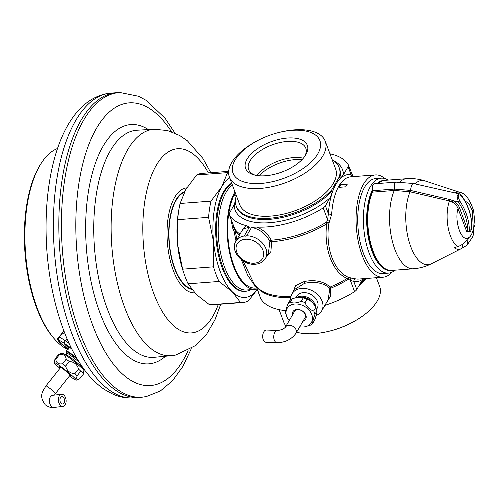 <?xml version="1.0" encoding="UTF-8"?>
<svg xmlns="http://www.w3.org/2000/svg" width="500" height="500" viewBox="0 0 500 500"><rect width="100%" height="100%" fill="white"/><g stroke="black" fill="none" stroke-linecap="round" stroke-linejoin="round"><path stroke-width="0.75" d="M373 184.556L372.494 192.131L394.606 190.456A1.219 0.544 86.2 0 0 394.663 189.05A4.881 2.181 -94.3 0 1 396.156 182.144L374.031 183.819L372.262 185.669L372.025 190.844A2.444 1.094 -94.3 0 1 371.831 193.113A43.95 19.638 85.7 0 0 380.169 264.181L381.069 265.175A45.169 20.181 85.7 0 0 391.569 270.431L413.338 268.788A45.169 20.181 85.7 0 1 392.231 240.763A45.169 20.181 85.7 0 1 394.263 190.481A1.219 0.544 85.7 0 0 394.306 189.075L410.438 190.394L449.781 199.531L452.931 200.625C456.062 202.262 458.256 204.625 459.506 207.712L468.075 231.25L470.75 231.169L471.156 229.938M384.206 180.406A45.169 20.181 85.7 0 0 377.062 183.588M388.188 180.087A47.613 21.275 85.7 0 0 381.294 178.162A47.613 21.275 85.7 0 0 370.306 186.725A47.613 21.275 -94.3 0 0 365.581 240.688A47.613 21.275 -94.3 0 0 388.488 273.119A47.613 21.275 -94.3 0 0 395.012 270.175M391.025 270.456A45.169 20.181 -94.3 0 1 369.275 242.094A45.169 20.181 -94.3 0 1 372.025 190.844M371.831 193.113L372.494 192.131A45.169 20.181 85.7 0 0 381.069 265.175M455.006 192.925A27.975 12.5 -94.3 0 1 459.938 192.362L425.112 180.95C419.056 178.981 412.863 178.231 406.512 178.7L384.75 180.35A45.169 20.181 85.7 0 0 378.156 183.506M394.606 190.456L410.069 191.8L449.431 200.944L452.219 202.019C454.981 203.481 456.912 205.644 458.013 208.494A1.219 0.594 159.5 0 1 459.506 207.712M466.838 245.438L472.619 237.025L473.556 234.206L473.225 229.494A18.8 8.4 -94.3 0 1 468.356 237.875L466.838 245.438L462.994 247.481L461.919 244.606M468.356 237.875L468.119 237.981C465.288 242.537 461.788 245.413 457.631 246.612L454.15 247.706A29.194 13.044 85.7 0 0 461.306 248.637A29.194 13.044 85.7 0 0 462.994 247.481M410.188 191.825L410.556 190.419A4.881 1.244 -77.3 0 1 411.631 185.644A4.881 1.244 -77.3 0 1 413.225 183.487L459.075 193.844L457.05 195.994L458.281 201.831L452.931 200.625L452.219 202.019M464.894 200.819L469.1 203.781L472.388 210.75L473.319 229.025L475 224.537L473.644 210.856C469.969 199.494 465.4 193.331 459.938 192.362M473.319 229.025L473.225 229.494M468.119 237.981C461.244 241.812 454.15 221.106 458.013 208.494L466.894 232.069L471.337 229.45M466.894 232.069A1.219 0.675 156.3 0 1 468.075 231.25A1.219 0.744 -179.5 0 0 469.319 230.763C469.956 233.487 470.769 232.087 471.75 226.569A63.481 47.6 -149.9 0 0 462.088 196.619C457.962 193.294 457.156 194.694 459.656 200.812A63.481 47.6 30.1 0 1 469.319 230.763M466.25 230.481A1.219 0.594 159.5 0 1 467.744 229.7A62.263 46.688 30.1 0 0 458.281 201.831A1.219 0.444 146.5 0 0 459.656 200.812M381.294 178.162L375.631 178.594A47.613 21.275 85.7 0 0 364.644 187.156A47.613 21.275 85.7 0 0 359.919 241.119A47.613 21.275 85.7 0 0 382.825 273.544L388.488 273.119M384.862 178.55A51.275 22.906 85.7 0 0 375.356 174.938A51.275 22.906 85.7 0 0 363.519 184.163A51.275 22.906 -94.3 0 0 358.431 242.275A51.275 22.906 -94.3 0 0 383.1 277.2L358.488 279.062A51.275 22.906 -94.3 0 1 356.181 278.975A51.275 22.906 -94.3 0 1 355.906 278.931L348.738 277.462C333.975 271.337 325.475 248.656 328.713 224.037L331.662 214.25A2.444 0.656 3.7 0 1 328.387 213.762A53.719 24 -94.3 0 1 351.087 174.669L352.675 176.525M391.956 272.194A51.275 22.906 -94.3 0 1 383.1 277.2M340.75 184.65L347.287 184.15L345.731 186.838L339.194 187.331L340.75 184.65A57.381 28.006 159.5 0 1 339.194 187.331M355.906 278.931A2.444 2.169 -80.2 0 0 353.787 281.525L348.15 279.35L347.188 278.45C332.681 272.694 323.519 248.244 326.712 223.831L326.662 222.031L327.619 219.694L328.387 213.762L325.4 205.781L330.044 197.775C332.106 193.062 332.812 190.744 332.175 190.831A54.938 26.812 159.5 0 1 278.031 218.287A54.938 26.812 159.5 0 1 236.637 207.15L236.244 206.106A54.938 26.812 159.5 0 1 235.944 197.05L236.513 196.069M352.231 176.694A2.444 2.169 99.8 0 1 351.087 174.669L348.094 166.688A6.106 2.981 -20.5 0 0 348.363 164.956A6.106 2.981 -20.5 0 0 348.256 164.725A64.706 31.575 -20.5 0 0 329.95 153.806M353.2 177L348.363 164.956M330.019 220.725L327.619 219.694L323.194 207.894A6.106 2.981 -20.5 0 0 325.4 205.781M351.531 278.119A2.444 1.425 -79.1 0 0 350.156 279.825L354.575 291.625A64.706 31.575 159.5 0 1 324.875 305.381M363.775 278.663L361.425 281.506L356.781 289.513A6.106 2.981 159.5 0 1 354.575 291.625M366.081 278.488L365.438 279.587A54.938 26.812 159.5 0 1 358.906 285.85M365.056 278.562L365.438 279.587M348.094 166.688L343.444 174.694C340.863 177.987 339.65 178.975 339.825 177.65L339.431 176.606L331.781 189.788L332.175 190.831M323.194 207.894A64.706 31.575 159.5 0 1 256.537 227.037L251.55 227.369L246.656 235.806L245.275 236.188L244.237 235.987L249.431 227.037L246.125 225.569A64.706 31.575 159.5 0 1 229.4 215A6.106 2.981 -20.5 0 1 229.288 214.775A6.106 2.981 -20.5 0 1 229.556 213.044L235.438 202.419M265.969 257.5L270.9 251.569L271.625 241.681L271.2 240.169C268 233.931 263.1 229.556 256.506 227.031M291.044 296.369A64.994 31.719 -20.5 0 1 257.369 287.344L253.969 283.538L242.925 260.812M236.919 239.462L234.838 228.988L229.288 214.775M290.775 299.762A17.094 12.812 30.1 0 1 292.081 293.775A17.094 12.812 30.1 0 1 301.631 288.387A17.094 12.812 30.1 0 1 318.712 295.675A17.094 12.812 30.1 0 1 321.65 310.938L328.244 299.569L329.8 288.263L330.775 288.2L330.219 287.031C323.594 281.325 314.931 279.481 304.237 281.5L295.519 285.756L292.819 292.512M325.669 304.006L330.675 295.95L330.775 288.206A64.706 31.575 -20.5 0 0 348.15 279.35A2.444 1.394 -76.6 0 1 349.513 277.7M285.837 310.619A64.706 31.575 159.5 0 1 260.781 298.731A6.106 2.981 159.5 0 1 260.669 298.5L256.275 286.169M255.931 286.519A2.444 2.169 -80.2 0 0 255.706 286.525L254.194 285.494L254.075 284.631L247.613 275.113L241.356 259.688M352.144 322.481A51.163 24.969 159.5 0 1 328.275 331.431L329.438 331.15A46.394 22.644 159.5 0 0 351.081 323.038L352.144 322.481A51.163 24.969 159.5 0 0 377.362 300.85A51.163 24.969 -20.5 0 0 379.631 286.35L376.388 277.706M328.275 331.431A51.163 24.969 159.5 0 1 296.606 332.188M286.056 326.05A51.163 24.969 159.5 0 1 283.812 322.269L279.081 309.65M304.469 156.788A30.519 14.894 -20.5 0 0 305.794 148.175A30.519 14.894 -20.5 0 0 279.762 142.6A30.519 14.894 -20.5 0 0 249.988 160.95A30.519 14.894 159.5 0 0 248.637 169.6A30.519 14.894 159.5 0 0 255.3 175.219M305.875 154.669A32.962 16.087 159.5 0 1 305.212 155.725A32.962 16.087 159.5 0 1 254.037 174.906A32.962 16.087 159.5 0 1 247.062 159.119A32.962 16.087 -20.5 0 1 287.419 138.031A32.962 16.087 -20.5 0 1 305.875 154.669M317.856 153.756A46.394 22.644 -20.5 0 0 279.594 132.306A46.394 22.644 -20.5 0 0 257.95 140.419A46.394 22.644 -20.5 0 0 235.081 160.031A46.394 22.644 159.5 0 0 261.056 183.438A46.394 22.644 159.5 0 0 317.856 153.756M257.95 140.419L256.887 140.975A51.163 24.969 -20.5 0 0 231.669 162.606A51.163 24.969 159.5 0 0 229.4 177.106A51.163 24.969 159.5 0 0 273.044 186.456A51.163 24.969 159.5 0 0 322.956 155.688A51.163 24.969 -20.5 0 0 325.225 141.188A51.163 24.969 -20.5 0 0 280.763 132.025L279.594 132.306M325.225 141.188L335.6 168.869A51.163 24.969 -20.5 0 1 333.331 183.369A51.163 24.969 159.5 0 1 283.419 214.137A51.163 24.969 159.5 0 1 239.775 204.788L229.4 177.106M339.431 176.606A54.938 26.812 -20.5 0 0 339.131 167.544A54.938 26.812 -20.5 0 0 332.169 159.725M331.781 189.788A54.938 26.812 159.5 0 1 277.638 217.244A54.938 26.812 159.5 0 1 236.244 206.106M231.919 221.788A2.444 0.656 3.7 0 1 231.462 221.844A51.275 22.906 -94.3 0 1 231.506 221.262A51.275 22.906 -94.3 0 1 231.537 220.781M229.4 215L233.819 226.8A2.444 0.825 -24.5 0 1 232.681 228.094L231.462 221.844M330.044 197.775A57.381 28.006 159.5 0 1 254.531 222.237A57.381 28.006 159.5 0 1 252.438 221.856L254.531 222.237L252.438 221.856A57.381 28.006 159.5 0 1 234.206 205.037M244.237 235.987A17.094 12.812 -149.9 0 0 235.881 241.238C229.675 250.931 242.913 265.731 255.338 264.231C259.906 263.831 263.275 261.887 265.45 258.4L268.363 253.381L269.9 241.494L271.2 240.169A64.706 31.575 -20.5 0 0 326.662 222.031L329.006 222.987M328.713 224.037L326.712 223.831A64.994 31.719 -20.5 0 1 271.625 241.681L269.9 241.494C265.831 233.837 259.713 229.131 251.55 227.369M236.006 241.031L234.05 231.206L232.681 228.094M348.738 277.462A2.444 1.906 -66.2 0 0 347.188 278.45A64.994 31.719 -20.5 0 1 330.219 287.025L329.8 288.263C323.525 282.875 315.119 281.225 304.587 283.3L294.594 289.456L292.081 293.775M321.65 310.938A17.094 12.812 30.1 0 1 316.194 315.431M316.481 309.456L317.137 308.319A11.881 8.906 -149.9 0 0 315.1 297.712A11.881 8.906 -149.9 0 0 303.225 292.65A11.881 8.906 -149.9 0 0 296.594 296.394L295.912 297.562M316 308.069A11.881 8.906 -149.9 0 0 301.163 296.206A11.881 8.906 -149.9 0 0 297.375 297.256M299.762 326.756A14.038 10.525 -149.9 0 0 304.969 326.781L310.231 325.238A15.869 11.9 -149.9 0 0 312.756 323.331L314.7 319.975C316.388 315.319 317.125 312.3 316.906 310.925A15.869 11.9 -149.9 0 0 316.531 309.613L315.938 307.881A14.038 10.525 -149.9 0 0 315.819 307.556A14.038 10.525 -149.9 0 0 297.575 297.219L292.312 298.762A15.869 11.9 -149.9 0 0 289.788 300.663L287.838 304.019C286.15 308.681 285.413 311.7 285.631 313.075A15.869 11.9 -149.9 0 0 286.006 314.387L286.6 316.119A14.038 10.525 -149.9 0 0 286.719 316.444A14.038 10.525 -149.9 0 0 289.206 320.625M316.531 309.613A15.869 11.9 -149.9 0 0 316.4 309.25A15.869 11.9 -149.9 0 0 315.663 307.594C313.719 303.206 310.825 300.462 306.975 299.363A15.869 11.9 -149.9 0 0 303.2 297.938L296.875 297.35M316.906 310.925L314.962 314.281A15.869 11.9 -149.9 0 0 314.456 312.606A15.869 11.9 -149.9 0 0 313.712 310.95C309.862 309.844 306.969 307.1 305.025 302.719A15.869 11.9 -149.9 0 0 301.25 301.294C296.669 303.206 293.038 303.481 290.363 302.119A15.869 11.9 -149.9 0 0 287.838 304.019M315.663 307.594L313.712 310.95M312.756 323.331C312.538 321.956 313.275 318.938 314.962 314.281M304.969 326.781A14.038 10.525 -149.9 0 0 311.769 314.544A14.038 10.525 -149.9 0 0 295.119 304.006A14.038 10.525 -149.9 0 0 286.6 316.119M302.956 321.256A7.388 5.537 -149.9 0 0 305.525 314.3A7.388 5.537 -149.9 0 0 296.981 309.456A7.388 5.537 -149.9 0 0 292.4 315.125M304.6 318.419A6.162 4.625 -149.9 0 0 304.981 317.887A6.162 4.625 -149.9 0 0 303.919 312.381A6.162 4.625 -149.9 0 0 297.756 309.756A6.162 4.625 -149.9 0 0 294.312 311.7A6.162 4.625 -149.9 0 0 294.044 312.288M292.312 298.762L290.363 302.119M303.2 297.938L301.25 301.294M306.975 299.363L305.025 302.719M260.781 298.731L256.356 286.931A2.444 2.387 -3 0 0 254.194 285.494M236.163 195.138L233.988 195.3M234.925 191.838A53.719 24 85.7 0 0 229.581 252.719A53.719 24 85.7 0 0 255.425 289.319A53.719 24 85.7 0 0 257.125 289.05M256.7 287.906A52.494 23.456 -94.3 0 1 255.331 288.1A52.494 23.456 -94.3 0 1 230.075 252.331A52.494 23.456 -94.3 0 1 235.294 192.831M252.413 287.1A52.494 23.456 -94.3 0 1 251.356 287.656M231.812 183.544A54.938 24.544 85.7 0 0 224.519 191.612A54.938 24.544 -94.3 0 0 219.069 253.875A54.938 24.544 -94.3 0 0 245.5 291.294L244.625 291.363A54.938 24.544 -94.3 0 1 218.194 253.944A54.938 24.544 -94.3 0 1 223.65 191.681A54.938 24.544 85.7 0 1 231.681 183.188M232.4 185.106A53.719 24 85.7 0 0 225.981 192.525A53.719 24 85.7 0 0 220.65 253.406A53.719 24 85.7 0 0 246.494 289.994L255.425 289.319M250.538 289.688A54.938 24.544 -94.3 0 1 245.5 291.294M257.3 289.506L248.388 300.906A65.925 29.456 -94.3 0 1 242.944 302.506A65.925 29.456 -94.3 0 1 240.494 302.462L232.269 291.775A61.044 27.275 85.7 0 0 257.269 289.425M240.494 302.462L209.581 304.806L196.325 294.5L188.1 283.806L219.013 281.462L232.269 291.775A61.044 27.275 -94.3 0 1 213.569 241.887A61.044 27.275 -94.3 0 1 221.781 186.688L227.531 172.631L196.625 174.975L185.837 189.412L180.081 203.469L210.994 201.131L221.781 186.688A61.044 27.275 85.7 0 1 229.681 177.85M209.581 304.806A65.925 29.456 85.7 0 0 212.031 304.85L242.944 302.506M188.1 283.806A65.925 29.456 -94.3 0 1 184.15 274.025L183.331 271.631A61.044 27.275 -94.3 0 1 177.625 244.606A61.044 27.275 -94.3 0 1 178.7 210.538L179.15 208.044A65.925 29.456 -94.3 0 1 180.081 203.469M228.663 171.363L202.075 173.375A65.925 29.456 85.7 0 0 196.625 174.975M227.531 172.631A65.925 29.456 -94.3 0 1 228.612 172.119M219.013 281.462A65.925 29.456 -94.3 0 1 213.525 266.825L182.613 269.169L177.625 244.606L177.675 219.669A65.925 29.456 -94.3 0 1 179.15 208.044M213.525 266.825L213.569 241.887L208.581 217.325L177.675 219.669M208.581 217.325A65.925 29.456 -94.3 0 1 210.994 201.131M184.15 274.025A65.925 29.456 -94.3 0 1 182.613 269.169M184.219 192.387A48.831 21.819 85.7 0 0 169.25 241.619A48.831 21.819 85.7 0 0 191.194 288.656M143.262 397.069A152.719 68.231 85.7 0 1 62.85 255.6A152.719 68.231 85.7 0 1 115.269 93.125A152.719 68.231 -94.3 0 1 120.194 92.562L117.631 92.65A152.831 68.281 85.7 0 0 116.319 92.719A152.831 68.281 85.7 0 0 112.7 93.212A152.831 68.281 85.7 0 0 60.113 254.331A152.831 68.281 85.7 0 0 139.406 397.5A152.831 68.281 85.7 0 0 140.719 397.375L146.231 396.6L160.331 391L172.594 380.688L182.887 366.438L191.287 348.744M71.431 348.294L64.938 343.8A19.863 1.506 -141.4 0 0 59.056 340.7L59.025 341.281C58.056 340.931 59.6 342.444 63.656 345.806L68.15 349.594M71.762 348.956A17.094 1.294 -141.4 0 0 64.719 344.75A17.094 1.294 -141.4 0 0 66.906 347.488A17.094 1.294 -141.4 0 0 68.213 348.725M64.45 332.394L59.331 336.331L58.156 338.706M59.056 340.7L58.169 339.206M58.131 338.875L58.119 339.681L60.05 342.713M59.025 341.281A2.444 2.431 176.9 0 1 58.119 339.681A0.975 0.862 173.6 0 0 57.306 338.944L60.944 343.506M63.931 331.037L57.306 338.938M57.562 148.481A102.55 45.819 85.7 0 0 41.706 162.537A102.55 45.819 85.7 0 0 25.544 252.862A102.55 45.819 85.7 0 0 55.125 339.725A102.55 45.819 85.7 0 0 67.644 349.438M41.706 162.537L40.969 163.65A101.331 45.269 85.7 0 0 25 252.9A101.331 45.269 85.7 0 0 54.231 338.731L55.125 339.725M66.662 345.525A17.094 1.294 -141.4 0 0 67.663 346.538A17.094 1.294 38.6 0 0 68.969 347.775M76.581 357.875A11.881 0.9 -141.4 0 0 66.444 350.938A11.881 0.9 -141.4 0 0 66.45 351.094L66.644 353.1L65.15 354.781M69.494 375.95A14.038 1.062 -141.4 0 0 76.256 380.175L79.619 378.862L83.263 374.288L83.906 370.588A14.038 1.062 -141.4 0 0 70.05 358.3A14.038 1.062 -141.4 0 0 61.981 353.094L58.619 354.412L54.975 358.981L54.331 362.681A14.038 1.062 -141.4 0 0 59.95 368.338M83.556 372.962L80.775 371.181A15.869 1.2 -141.4 0 0 78.513 369.113C77.213 364.344 74.138 361.806 69.269 361.506A15.869 1.2 -141.4 0 0 67.706 360.306A15.869 1.2 -141.4 0 0 66.188 359.175C65.725 355.438 63.475 353.944 59.438 354.675A15.869 1.2 -141.4 0 0 58.619 354.412M66.188 359.175L62.544 363.744C58.506 364.481 56.262 362.981 55.794 359.25A15.869 1.2 -141.4 0 0 54.975 358.981M69.269 361.506L65.625 366.081A15.869 1.2 -141.4 0 0 64.056 364.881A15.869 1.2 -141.4 0 0 62.544 363.744M76.256 380.175A14.038 1.062 -141.4 0 0 62.456 367.819A14.038 1.062 -141.4 0 0 54.331 362.681M79.619 378.862C77 380.062 76.175 379.025 77.125 375.75A15.869 1.2 -141.4 0 0 74.862 373.688C70 373.387 66.919 370.85 65.625 366.081M69.9 375.444A7.388 0.562 -141.4 0 0 71.106 375.95A7.388 0.562 -141.4 0 0 70.906 375.619A7.388 0.562 -141.4 0 0 64.956 370.387A7.388 0.562 -141.4 0 0 59.594 366.769A7.388 0.562 -141.4 0 0 59.737 367.169A7.388 0.562 -141.4 0 0 60.356 367.831M63.919 395.169A6.106 3.85 83.5 0 0 61.562 394.288A6.106 3.85 83.5 0 0 58.4 398.913A6.106 3.85 83.5 0 0 60.587 405.538A6.106 3.85 83.5 0 0 62.938 406.419A6.106 3.85 83.5 0 0 66.106 401.794A6.106 3.85 83.5 0 0 63.919 395.169M63.25 397.244A3.663 2.306 -96.5 0 1 64.562 401.219A3.663 2.306 -96.5 0 1 62.663 403.994A3.663 2.306 -96.5 0 1 61.256 403.462A3.663 2.306 -96.5 0 1 59.944 399.487A3.663 2.306 -96.5 0 1 61.837 396.712A3.663 2.306 -96.5 0 1 63.25 397.244M78.513 369.113L74.862 373.688M80.775 371.181L77.125 375.75M59.438 354.675L55.794 359.25M246.125 225.569L242.069 230.588M249.438 227.037L242.887 229.175L235.881 241.238M277.469 330.481A6.106 3.481 -87.7 0 0 274.231 333.706A6.106 3.481 -87.7 0 0 274.281 340.094A6.106 3.481 -87.7 0 0 276.981 342.681L265.919 342.238A6.106 3.481 -87.7 0 1 263.219 339.65A6.106 3.481 -87.7 0 1 263.169 333.269A6.106 3.481 -87.7 0 1 266.406 330.037L277.469 330.481C281.012 330.131 283.65 329.05 285.369 327.238L285.363 327.238A6.106 4.575 -149.9 0 1 290.875 325.5A6.106 4.575 -149.9 0 1 296.087 329.888A6.106 4.575 -149.9 0 1 295.925 333.369L305.25 317.294M394.306 189.075L372.537 190.725L371.919 190.294M406.512 178.7A45.169 20.181 85.7 0 0 399.781 181.994M410.438 190.394L410.069 191.8A42.225 18.863 85.7 0 0 409.281 242.225A42.225 18.863 85.7 0 0 431.406 263.75M425.112 180.95A42.225 18.863 85.7 0 0 415.031 183.894M457.631 246.612A27.975 12.5 -94.3 0 1 449.431 200.944L449.781 199.531M462.088 196.619A1.219 0.444 -33.5 0 0 462.137 196.269C460.306 194.319 459.288 193.506 459.075 193.844M471.75 226.569A1.219 0.744 0.5 0 0 471.819 226.325L470.756 231.156M331.662 214.25A51.275 22.906 -94.3 0 1 331.7 213.669A51.275 22.906 -94.3 0 1 350.744 176.806L375.356 174.938M363.444 278.688A53.719 24 -94.3 0 1 353.787 281.525L356.781 289.513M234.05 231.206A2.444 0.406 -8.9 0 0 235.287 230.756A64.994 31.719 -20.5 0 0 239.488 235.031M365.031 278.569A54.938 26.812 159.5 0 1 360.513 283.081M259.081 175.763A32.106 15.669 159.5 0 1 301.975 159.688M257.081 175.538A30.519 14.894 159.5 0 1 303.331 158.2M234.069 205.269A51.275 22.906 -94.3 0 1 235.394 200.969M233.713 230.206A2.444 0.75 -25.6 0 0 234.838 228.988A64.706 31.575 -20.5 0 0 240.019 234.112M255.106 284.856A2.444 2.219 -49.1 0 0 254.075 284.631M290.825 297.587A64.706 31.575 -20.5 0 1 256.319 286.306A2.444 2.362 -1.1 0 0 256.2 286.081M255.613 285.425A2.444 2.362 -1.1 0 0 254.219 284.919M304.237 281.5L304.587 283.3M313.463 303.525A10.987 8.238 -149.9 0 0 302.581 297.206M184.631 191.6A49.444 22.088 85.7 0 0 168.981 241.681A49.444 22.088 85.7 0 0 191.762 289.4M186.762 187.875A52.625 23.512 -94.3 0 0 185.562 188.038A52.625 23.512 85.7 0 0 167.45 243.438A52.625 23.512 85.7 0 0 194.688 292.825M218.331 304.369A92.356 41.262 -94.3 0 1 193.694 332.612A92.356 41.262 85.7 0 1 143.819 248.844A92.356 41.262 85.7 0 1 175.375 149.025A92.356 41.262 -94.3 0 1 208.369 172.9M210.806 172.712L202.881 158.4L187.381 140.794L179.719 135.512L167.519 130.544L154.275 129.25A113.537 50.725 -94.3 0 0 151.144 129.644A113.537 50.725 85.7 0 0 112.119 249.838A113.537 50.725 85.7 0 0 171.425 355.669L175.694 355.044L196.038 345.331L206.812 333.856L214.981 319.762L220.769 304.188M171.425 355.669L154.238 357.306A113.875 50.875 85.7 0 1 94.756 251.163A113.875 50.875 85.7 0 1 133.9 130.612A113.875 50.875 -94.3 0 1 137.037 130.219L154.275 129.25M148.394 129.581A119.975 53.6 -94.3 0 0 127.944 124.956A119.975 53.6 85.7 0 0 86.956 254.631A119.975 53.6 85.7 0 0 151.75 363.45A119.975 53.6 -94.3 0 0 165.562 356.225M188.094 350.606A141.738 63.325 -94.3 0 1 153.906 385.081A141.738 63.325 85.7 0 1 77.362 256.525A141.738 63.325 85.7 0 1 125.781 103.325A141.738 63.325 -94.3 0 1 171.519 131.744M133.963 397.912C126.606 398.413 119.481 397.113 112.594 394L104.606 389.588C97.631 384.913 91.225 378.744 85.394 371.081C78.012 361.394 71.55 349.787 66 336.269C55.763 311 49.406 282.694 46.938 251.356C41.456 175.613 61.619 103.306 105.994 93.794L110.875 93.131A152.831 68.281 85.7 0 0 107.256 93.625A152.831 68.281 -94.3 0 0 54.669 254.744A152.831 68.281 -94.3 0 0 133.963 397.912L139.406 397.5M69.112 343.438L65.269 340.775L66.988 338.625M64.938 343.8A2.444 1.625 -55.3 0 1 65.269 340.775A22.3 1.688 -141.4 0 0 58.688 337.131M77.438 359.312A10.987 0.831 -141.4 0 0 66.831 352.044M79.294 362.331A10.375 0.787 -141.4 0 0 71.156 355.825A10.375 0.787 -141.4 0 0 66.644 353.1M82.263 366.794L81.788 367.4A10.375 0.787 -141.4 0 0 81.519 366.863A10.375 0.787 -141.4 0 0 72.85 359.275A10.375 0.787 -141.4 0 0 65.562 354.456M70.287 374.956L55.519 393.469A6.106 0.463 -141.4 0 0 53.994 391.794A6.106 0.463 -141.4 0 0 48.963 387.706A6.106 0.463 -141.4 0 0 45.975 385.856L60.75 367.337M52.538 395.312L52.587 395.306A6.106 3.85 83.5 0 0 49.425 399.931A6.106 3.85 83.5 0 0 51.606 406.556A6.106 3.85 83.5 0 0 53.963 407.438C51.744 408.094 48.856 407.225 45.294 404.844C38.438 395.494 42.888 391.5 45.975 385.856M343.444 174.694A57.381 28.006 -20.5 0 0 333.544 160.619M339.825 177.65A54.938 26.812 -20.5 0 0 339.519 168.588L339.131 167.544M245.369 239.244A14.65 10.987 -149.9 0 0 236.788 252.206A14.65 10.987 -149.9 0 0 254.344 263.194A14.65 10.987 -149.9 0 0 262.925 250.225A14.65 10.987 -149.9 0 0 245.369 239.244M265.45 258.4A17.094 12.812 -149.9 0 0 262.938 243.625A17.094 12.812 -149.9 0 0 246.656 235.806M461.306 248.637L431.381 263.756C425.7 266.619 419.681 268.294 413.338 268.788M396.156 182.144L413.225 183.487M462.137 196.269C468.606 206.144 471.831 216.163 471.819 226.325M256.444 287.225L256.188 286.544M256.219 286.806L250.225 287.262M174.95 133.106L165.081 118.269L146.163 100.344L138.637 96.275L120.194 92.562M110.875 93.131L116.319 92.719M59.581 342.294L68.088 349.55M69.369 347.269L66.444 350.938M81.788 367.4L81.562 367.869M54.5 395.087L55.519 393.469M52.587 395.306L61.562 394.288M53.963 407.438L62.938 406.419M294.694 311.169L285.369 327.238M276.981 342.681C285.156 342.544 291.469 339.444 295.925 333.369"/></g></svg>
